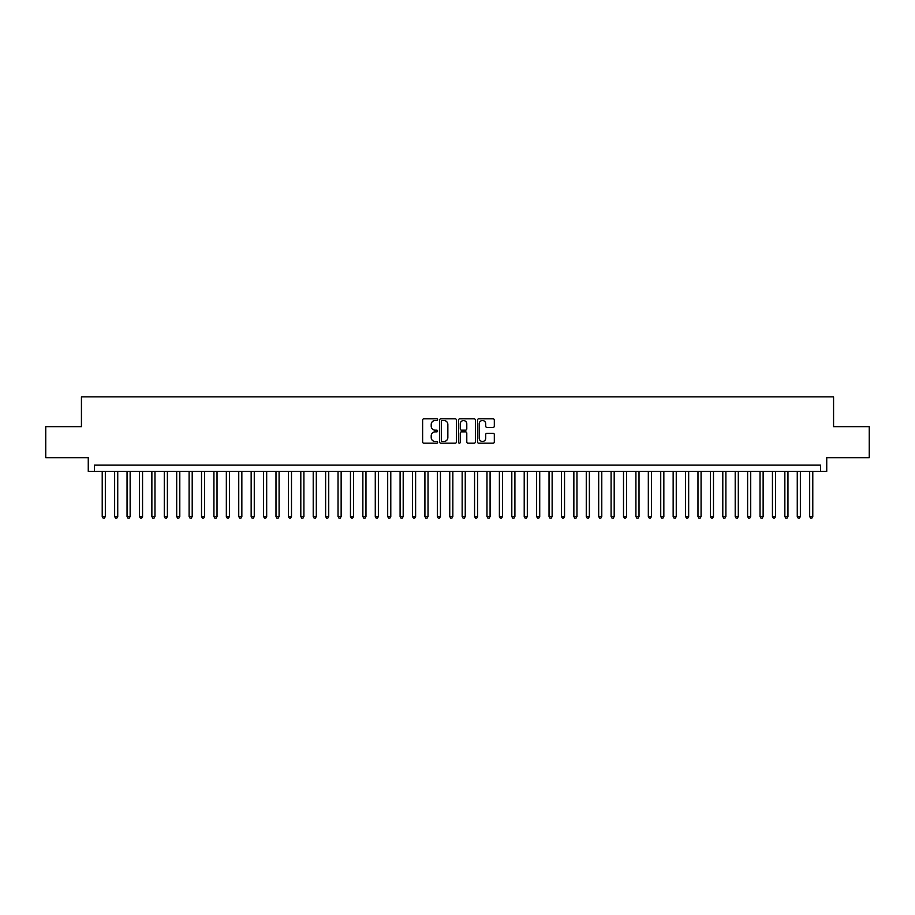 <?xml version="1.0" encoding="UTF-8"?>
<svg xmlns="http://www.w3.org/2000/svg" width="915" height="915" viewBox="0 0 915 915"><rect width="100%" height="100%" fill="white"/><g stroke="black" fill="none" stroke-linecap="round" stroke-linejoin="round"><path stroke-width="1.37" d="M437.644 419.676A0.858 0.858 0 0 0 436.787 418.818L423.851 418.818A1.224 1.224 0 0 0 422.627 420.042L422.627 441.968A1.224 1.224 0 0 0 423.851 443.18L436.787 443.18A0.858 0.858 0 0 0 437.644 442.334A0.858 0.858 0 0 0 436.787 441.476L435.117 441.476A3.9 3.9 0 0 1 431.217 437.576L431.217 435.757A3.9 3.9 0 0 1 435.117 431.857L436.787 431.857A0.858 0.858 0 0 0 437.644 430.999A0.858 0.858 0 0 0 436.787 430.153L435.117 430.153A3.9 3.9 0 0 1 431.217 426.253L431.217 424.423A3.9 3.9 0 0 1 435.117 420.523L436.787 420.523A0.858 0.858 0 0 0 437.644 419.676M493.105 427.408A1.224 1.224 0 0 0 494.317 426.184L494.317 420.042A1.224 1.224 0 0 0 493.105 418.818L478.728 418.818A1.224 1.224 0 0 0 477.516 420.042L477.516 441.968A1.224 1.224 0 0 0 478.728 443.18L493.105 443.18A1.224 1.224 0 0 0 494.317 441.968L494.317 434.534A1.224 1.224 0 0 0 493.105 433.321L486.952 433.321A1.224 1.224 0 0 0 485.728 434.534L485.728 438.216A3.26 3.26 0 0 1 482.479 441.476A3.26 3.26 0 0 1 479.22 438.216L479.22 423.782A3.26 3.26 0 0 1 482.479 420.523A3.26 3.26 0 0 1 485.728 423.782L485.728 426.184A1.224 1.224 0 0 0 486.952 427.408L493.105 427.408M820.538 471.339L826.737 471.339L826.737 457.683L869.25 457.683L869.25 426.653L833.565 426.653L833.565 396.87L81.435 396.87L81.435 426.653L45.75 426.653L45.75 457.683L88.263 457.683L88.263 471.339L820.538 471.339L820.538 465.129L94.462 465.129L94.462 471.339M456.436 420.042A1.224 1.224 0 0 0 455.213 418.818L440.836 418.818A1.224 1.224 0 0 0 439.623 420.042L439.623 441.968A1.224 1.224 0 0 0 440.836 443.18L455.213 443.18A1.224 1.224 0 0 0 456.436 441.968L456.436 420.042M459.788 418.818L474.164 418.818A1.224 1.224 0 0 1 475.377 420.042L475.377 441.968A1.224 1.224 0 0 1 474.164 443.18L468.011 443.18A1.224 1.224 0 0 1 466.787 441.968L466.787 433.07A1.224 1.224 0 0 0 465.575 431.857L461.492 431.857A1.224 1.224 0 0 0 460.268 433.07L460.268 442.334A0.858 0.858 0 0 1 459.422 443.18A0.858 0.858 0 0 1 458.564 442.334L458.564 420.042A1.224 1.224 0 0 1 459.788 418.818M442.185 420.523A0.858 0.858 0 0 0 441.327 421.38L441.327 440.63A0.858 0.858 0 0 0 442.185 441.476L443.947 441.476A3.9 3.9 0 0 0 447.847 437.576L447.847 424.423A3.9 3.9 0 0 0 443.947 420.523L442.185 420.523M466.787 423.839A3.26 3.26 0 0 0 463.528 420.58A3.26 3.26 0 0 0 460.268 423.839L460.268 428.929A1.224 1.224 0 0 0 461.492 430.153L465.575 430.153A1.224 1.224 0 0 0 466.787 428.929L466.787 423.839M102.217 471.339L102.217 516.518L105.328 516.518L105.328 471.339M105.328 516.518L104.39 518.13L103.155 518.13L102.217 516.518M114.638 471.339L114.638 516.518L117.738 516.518L117.738 471.339M117.738 516.518L116.811 518.13L115.565 518.13L114.638 516.518M127.048 471.339L127.048 516.518L130.147 516.518L130.147 471.339M130.147 516.518L129.221 518.13L127.974 518.13L127.048 516.518M139.457 471.339L139.457 516.518L142.557 516.518L142.557 471.339M142.557 516.518L141.631 518.13L140.384 518.13L139.457 516.518M151.867 471.339L151.867 516.518L154.967 516.518L154.967 471.339M154.967 516.518L154.04 518.13L152.794 518.13L151.867 516.518M164.277 471.339L164.277 516.518L167.388 516.518L167.388 471.339M167.388 516.518L166.45 518.13L165.215 518.13L164.277 516.518M176.686 471.339L176.686 516.518L179.797 516.518L179.797 471.339M179.797 516.518L178.86 518.13L177.624 518.13L176.686 516.518M189.108 471.339L189.108 516.518L192.207 516.518L192.207 471.339M192.207 516.518L191.269 518.13L190.034 518.13L189.108 516.518M201.517 471.339L201.517 516.518L204.617 516.518L204.617 471.339M204.617 516.518L203.69 518.13L202.444 518.13L201.517 516.518M213.927 471.339L213.927 516.518L217.027 516.518L217.027 471.339M217.027 516.518L216.1 518.13L214.853 518.13L213.927 516.518M226.337 471.339L226.337 516.518L229.436 516.518L229.436 471.339M229.436 516.518L228.51 518.13L227.263 518.13L226.337 516.518M238.746 471.339L238.746 516.518L241.846 516.518L241.846 471.339M241.846 516.518L240.919 518.13L239.684 518.13L238.746 516.518M251.156 471.339L251.156 516.518L254.267 516.518L254.267 471.339M254.267 516.518L253.329 518.13L252.094 518.13L251.156 516.518M263.566 471.339L263.566 516.518L266.677 516.518L266.677 471.339M266.677 516.518L265.739 518.13L264.504 518.13L263.566 516.518M275.987 471.339L275.987 516.518L279.086 516.518L279.086 471.339M279.086 516.518L278.16 518.13L276.913 518.13L275.987 516.518M288.397 471.339L288.397 516.518L291.496 516.518L291.496 471.339M291.496 516.518L290.57 518.13L289.323 518.13L288.397 516.518M300.806 471.339L300.806 516.518L303.906 516.518L303.906 471.339M303.906 516.518L302.979 518.13L301.733 518.13L300.806 516.518M313.216 471.339L313.216 516.518L316.316 516.518L316.316 471.339M316.316 516.518L315.389 518.13L314.142 518.13L313.216 516.518M325.626 471.339L325.626 516.518L328.737 516.518L328.737 471.339M328.737 516.518L327.799 518.13L326.563 518.13L325.626 516.518M338.035 471.339L338.035 516.518L341.146 516.518L341.146 471.339M341.146 516.518L340.208 518.13L338.973 518.13L338.035 516.518M350.456 471.339L350.456 516.518L353.556 516.518L353.556 471.339M353.556 516.518L352.618 518.13L351.383 518.13L350.456 516.518M362.866 471.339L362.866 516.518L365.966 516.518L365.966 471.339M365.966 516.518L365.039 518.13L363.793 518.13L362.866 516.518M375.276 471.339L375.276 516.518L378.375 516.518L378.375 471.339M378.375 516.518L377.449 518.13L376.202 518.13L375.276 516.518M387.685 471.339L387.685 516.518L390.785 516.518L390.785 471.339M390.785 516.518L389.859 518.13L388.612 518.13L387.685 516.518M400.095 471.339L400.095 516.518L403.195 516.518L403.195 471.339M403.195 516.518L402.268 518.13L401.033 518.13L400.095 516.518M412.505 471.339L412.505 516.518L415.616 516.518L415.616 471.339M415.616 516.518L414.678 518.13L413.443 518.13L412.505 516.518M424.915 471.339L424.915 516.518L428.026 516.518L428.026 471.339M428.026 516.518L427.088 518.13L425.852 518.13L424.915 516.518M437.336 471.339L437.336 516.518L440.435 516.518L440.435 471.339M440.435 516.518L439.509 518.13L438.262 518.13L437.336 516.518M449.745 471.339L449.745 516.518L452.845 516.518L452.845 471.339M452.845 516.518L451.918 518.13L450.672 518.13L449.745 516.518M462.155 471.339L462.155 516.518L465.255 516.518L465.255 471.339M465.255 516.518L464.328 518.13L463.082 518.13L462.155 516.518M474.565 471.339L474.565 516.518L477.664 516.518L477.664 471.339M477.664 516.518L476.738 518.13L475.491 518.13L474.565 516.518M486.974 471.339L486.974 516.518L490.085 516.518L490.085 471.339M490.085 516.518L489.148 518.13L487.912 518.13L486.974 516.518M499.384 471.339L499.384 516.518L502.495 516.518L502.495 471.339M502.495 516.518L501.557 518.13L500.322 518.13L499.384 516.518M511.805 471.339L511.805 516.518L514.905 516.518L514.905 471.339M514.905 516.518L513.967 518.13L512.732 518.13L511.805 516.518M524.215 471.339L524.215 516.518L527.315 516.518L527.315 471.339M527.315 516.518L526.388 518.13L525.141 518.13L524.215 516.518M536.625 471.339L536.625 516.518L539.724 516.518L539.724 471.339M539.724 516.518L538.798 518.13L537.551 518.13L536.625 516.518M549.034 471.339L549.034 516.518L552.134 516.518L552.134 471.339M552.134 516.518L551.207 518.13L549.961 518.13L549.034 516.518M561.444 471.339L561.444 516.518L564.544 516.518L564.544 471.339M564.544 516.518L563.617 518.13L562.382 518.13L561.444 516.518M573.854 471.339L573.854 516.518L576.965 516.518L576.965 471.339M576.965 516.518L576.027 518.13L574.792 518.13L573.854 516.518M586.263 471.339L586.263 516.518L589.374 516.518L589.374 471.339M589.374 516.518L588.437 518.13L587.201 518.13L586.263 516.518M598.685 471.339L598.685 516.518L601.784 516.518L601.784 471.339M601.784 516.518L600.858 518.13L599.611 518.13L598.685 516.518M611.094 471.339L611.094 516.518L614.194 516.518L614.194 471.339M614.194 516.518L613.267 518.13L612.021 518.13L611.094 516.518M623.504 471.339L623.504 516.518L626.603 516.518L626.603 471.339M626.603 516.518L625.677 518.13L624.43 518.13L623.504 516.518M635.914 471.339L635.914 516.518L639.013 516.518L639.013 471.339M639.013 516.518L638.087 518.13L636.84 518.13L635.914 516.518M648.323 471.339L648.323 516.518L651.434 516.518L651.434 471.339M651.434 516.518L650.496 518.13L649.261 518.13L648.323 516.518M660.733 471.339L660.733 516.518L663.844 516.518L663.844 471.339M663.844 516.518L662.906 518.13L661.671 518.13L660.733 516.518M673.154 471.339L673.154 516.518L676.254 516.518L676.254 471.339M676.254 516.518L675.316 518.13L674.081 518.13L673.154 516.518M685.564 471.339L685.564 516.518L688.663 516.518L688.663 471.339M688.663 516.518L687.737 518.13L686.49 518.13L685.564 516.518M697.973 471.339L697.973 516.518L701.073 516.518L701.073 471.339M701.073 516.518L700.147 518.13L698.9 518.13L697.973 516.518M710.383 471.339L710.383 516.518L713.483 516.518L713.483 471.339M713.483 516.518L712.556 518.13L711.31 518.13L710.383 516.518M722.793 471.339L722.793 516.518L725.892 516.518L725.892 471.339M725.892 516.518L724.966 518.13L723.731 518.13L722.793 516.518M735.202 471.339L735.202 516.518L738.313 516.518L738.313 471.339M738.313 516.518L737.376 518.13L736.14 518.13L735.202 516.518M747.612 471.339L747.612 516.518L750.723 516.518L750.723 471.339M750.723 516.518L749.785 518.13L748.55 518.13L747.612 516.518M760.033 471.339L760.033 516.518L763.133 516.518L763.133 471.339M763.133 516.518L762.206 518.13L760.96 518.13L760.033 516.518M772.443 471.339L772.443 516.518L775.543 516.518L775.543 471.339M775.543 516.518L774.616 518.13L773.369 518.13L772.443 516.518M784.853 471.339L784.853 516.518L787.952 516.518L787.952 471.339M787.952 516.518L787.026 518.13L785.779 518.13L784.853 516.518M797.262 471.339L797.262 516.518L800.362 516.518L800.362 471.339M800.362 516.518L799.436 518.13L798.189 518.13L797.262 516.518M809.672 471.339L809.672 516.518L812.783 516.518L812.783 471.339M812.783 516.518L811.845 518.13L810.61 518.13L809.672 516.518"/></g></svg>
